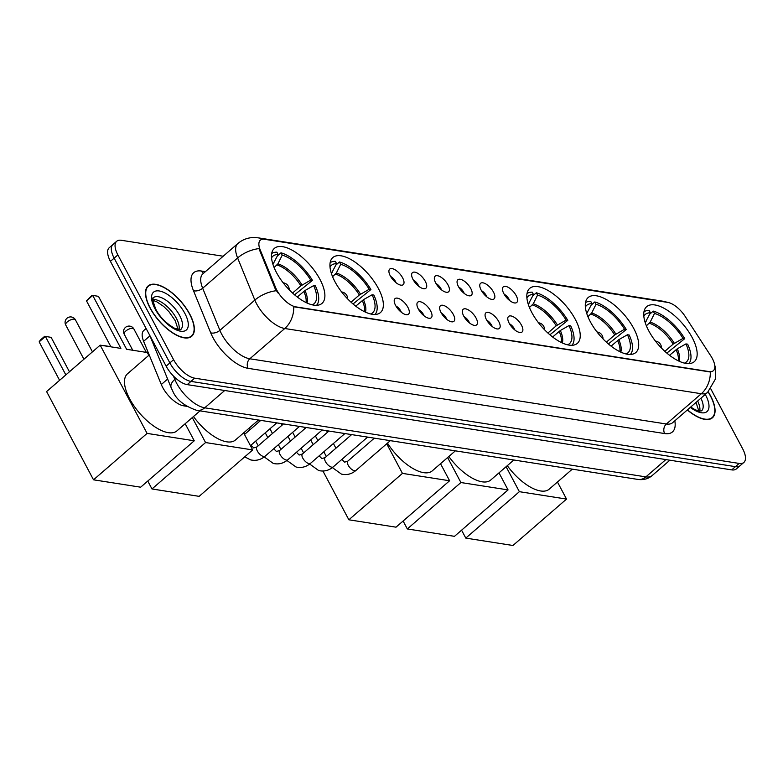 <?xml version="1.0" encoding="UTF-8"?>
<svg xmlns="http://www.w3.org/2000/svg" width="783" height="783" viewBox="0 0 783 783"><rect width="100%" height="100%" fill="white"/><g stroke="black" fill="none" stroke-linecap="round" stroke-linejoin="round"><path stroke-width="1.17" d="M319.914 279.296A36.38 16.003 49.1 0 0 274.363 248.397A36.38 16.003 49.1 0 0 276.448 272.494A36.38 16.003 49.1 0 0 321.999 303.393A36.38 16.003 49.1 0 0 319.914 279.296M633.721 328.429A36.38 16.003 49.1 0 0 588.17 297.53A36.38 16.003 49.1 0 0 590.265 321.627A36.38 16.003 49.1 0 0 635.816 352.526A36.38 16.003 49.1 0 0 633.721 328.429M575.26 319.278A36.38 16.003 49.1 0 0 529.709 288.379A36.38 16.003 49.1 0 0 531.794 312.476A36.38 16.003 49.1 0 0 577.345 343.375A36.38 16.003 49.1 0 0 575.26 319.278M378.375 288.447A36.38 16.003 49.1 0 0 332.824 257.548A36.38 16.003 49.1 0 0 334.918 281.645A36.38 16.003 49.1 0 0 380.469 312.544A36.38 16.003 49.1 0 0 378.375 288.447M692.192 337.59A36.38 16.003 49.1 0 0 646.641 306.691A36.38 16.003 49.1 0 0 648.725 330.778A36.38 16.003 49.1 0 0 694.276 361.687A36.38 16.003 49.1 0 0 692.192 337.59M503.88 293.694A10.296 4.532 -130.9 0 1 502.578 288.085A10.296 4.532 -130.9 0 1 508.353 287.4A10.296 4.532 -130.9 0 1 516.183 295.622A10.296 4.532 -130.9 0 1 515.468 302.972A10.296 4.532 -130.9 0 1 503.88 293.694M509.606 300.506A6.176 2.721 49.1 0 0 509.067 299.272A6.176 2.721 49.1 0 0 504.183 294.242M481.173 290.141A10.296 4.532 -130.9 0 1 479.871 284.532A10.296 4.532 -130.9 0 1 485.636 283.837A10.296 4.532 -130.9 0 1 493.466 292.059A10.296 4.532 -130.9 0 1 492.752 299.409A10.296 4.532 -130.9 0 1 481.173 290.141M486.899 296.943A6.176 2.721 49.1 0 0 486.351 295.71A6.176 2.721 49.1 0 0 481.476 290.689M458.456 286.578A10.296 4.532 -130.9 0 1 457.155 280.98A10.296 4.532 -130.9 0 1 462.919 280.285A10.296 4.532 -130.9 0 1 470.759 288.506A10.296 4.532 -130.9 0 1 470.045 295.857A10.296 4.532 -130.9 0 1 458.456 286.578M464.182 293.39A6.176 2.721 49.1 0 0 463.634 292.157A6.176 2.721 49.1 0 0 458.76 287.126M435.74 283.025A10.296 4.532 -130.9 0 1 434.438 277.417A10.296 4.532 -130.9 0 1 440.203 276.722A10.296 4.532 -130.9 0 1 448.042 284.953A10.296 4.532 -130.9 0 1 447.328 292.294A10.296 4.532 -130.9 0 1 435.74 283.025M441.465 289.837A6.176 2.721 49.1 0 0 440.917 288.604A6.176 2.721 49.1 0 0 436.043 283.573M413.023 279.472A10.296 4.532 -130.9 0 1 411.731 273.864A10.296 4.532 -130.9 0 1 417.496 273.169A10.296 4.532 -130.9 0 1 425.326 281.391A10.296 4.532 -130.9 0 1 424.611 288.741A10.296 4.532 -130.9 0 1 413.023 279.472M418.758 286.275A6.176 2.721 49.1 0 0 418.21 285.041A6.176 2.721 49.1 0 0 413.336 280.02M390.316 275.91A10.296 4.532 -130.9 0 1 389.014 270.311A10.296 4.532 -130.9 0 1 394.779 269.616A10.296 4.532 -130.9 0 1 402.609 277.838A10.296 4.532 -130.9 0 1 401.904 285.188A10.296 4.532 -130.9 0 1 390.316 275.91M396.041 282.722A6.176 2.721 49.1 0 0 395.493 281.489A6.176 2.721 49.1 0 0 390.619 276.458M509.185 323.242A10.296 4.532 -130.9 0 1 507.883 317.634A10.296 4.532 -130.9 0 1 513.648 316.949A10.296 4.532 -130.9 0 1 521.478 325.17A10.296 4.532 -130.9 0 1 520.773 332.521A10.296 4.532 -130.9 0 1 509.185 323.242M514.911 330.054A6.176 2.721 49.1 0 0 514.362 328.821A6.176 2.721 49.1 0 0 509.488 323.79M486.468 319.689A10.296 4.532 -130.9 0 1 485.166 314.081A10.296 4.532 -130.9 0 1 490.931 313.386A10.296 4.532 -130.9 0 1 498.771 321.607A10.296 4.532 -130.9 0 1 498.057 328.958A10.296 4.532 -130.9 0 1 486.468 319.689M492.194 326.491A6.176 2.721 49.1 0 0 491.646 325.258A6.176 2.721 49.1 0 0 486.772 320.237M463.751 316.126A10.296 4.532 -130.9 0 1 462.459 310.528A10.296 4.532 -130.9 0 1 468.224 309.833A10.296 4.532 -130.9 0 1 476.054 318.055A10.296 4.532 -130.9 0 1 475.34 325.405A10.296 4.532 -130.9 0 1 463.751 316.126M469.477 322.939A6.176 2.721 49.1 0 0 468.939 321.705A6.176 2.721 49.1 0 0 464.055 316.675M441.044 312.574A10.296 4.532 -130.9 0 1 439.743 306.965A10.296 4.532 -130.9 0 1 445.507 306.27A10.296 4.532 -130.9 0 1 453.337 314.502A10.296 4.532 -130.9 0 1 452.633 321.842A10.296 4.532 -130.9 0 1 441.044 312.574M446.77 319.386A6.176 2.721 49.1 0 0 446.222 318.152A6.176 2.721 49.1 0 0 441.348 313.122M418.328 309.021A10.296 4.532 -130.9 0 1 417.026 303.413A10.296 4.532 -130.9 0 1 422.791 302.718A10.296 4.532 -130.9 0 1 430.63 310.939A10.296 4.532 -130.9 0 1 429.916 318.289A10.296 4.532 -130.9 0 1 418.328 309.021M424.053 315.823A6.176 2.721 49.1 0 0 423.505 314.59A6.176 2.721 49.1 0 0 418.631 309.569M395.611 305.458A10.296 4.532 -130.9 0 1 394.309 299.86A10.296 4.532 -130.9 0 1 400.084 299.165A10.296 4.532 -130.9 0 1 407.914 307.386A10.296 4.532 -130.9 0 1 407.199 314.737A10.296 4.532 -130.9 0 1 395.611 305.458M401.336 312.27A6.176 2.721 49.1 0 0 400.798 311.037A6.176 2.721 49.1 0 0 395.914 306.006M710.749 355.825A18.538 8.153 -130.9 0 1 712.295 358.428A18.538 8.153 -130.9 0 1 713.352 370.711A18.538 8.153 -130.9 0 1 709.144 371.592L295.866 306.877A18.538 8.153 -130.9 0 1 275.665 287.694L260.201 249.885A18.538 8.153 -130.9 0 1 260.348 240.166A18.538 8.153 -130.9 0 1 264.556 239.285L667.713 302.404A18.538 8.153 -130.9 0 1 685.164 316.42L710.749 355.825M186.677 406.299L183.741 405.839A20.593 9.063 -130.9 0 1 161.308 384.522L143.632 341.31A20.593 9.063 -130.9 0 1 143.788 330.514L146.108 328.498M687.337 409.959A33.297 14.642 49.1 0 0 712.413 417.789A33.297 14.642 49.1 0 0 710.504 395.738A33.297 14.642 49.1 0 0 708.233 391.833M189.809 314.208A33.297 14.642 49.1 0 0 148.124 285.932A33.297 14.642 49.1 0 0 150.033 307.983A33.297 14.642 49.1 0 0 191.718 336.259A33.297 14.642 49.1 0 0 189.809 314.208M714.654 364.829L715.633 368.46L715.593 378.747L707.568 392.43A27.454 12.078 -130.9 0 1 701.323 393.732A24.028 19.135 -81.1 0 0 710.318 372.003L293.762 306.779A24.028 19.135 98.9 0 1 284.767 328.508A27.454 12.078 -130.9 0 1 256.638 303.882A27.454 12.078 -130.9 0 1 254.847 300.095L237.611 257.95A27.454 12.078 -130.9 0 1 237.826 243.562L202.875 273.825A27.454 12.078 49.1 0 0 202.67 288.222L219.896 330.357A27.454 12.078 49.1 0 0 221.687 334.155A27.454 12.078 49.1 0 0 249.816 358.78L666.372 424.004A27.454 12.078 49.1 0 0 672.626 422.703L672.607 422.712M223.194 256.237L121.375 240.293A20.593 9.063 49.1 0 0 116.687 241.272L109.238 247.731A20.593 9.063 49.1 0 0 110.423 261.365L166.133 366.16L169.862 362.93A20.593 9.063 49.1 0 0 190.964 381.399L735.433 466.658A20.593 9.063 49.1 0 0 740.121 465.67A20.593 9.063 49.1 0 1 735.433 466.658L190.964 381.399A20.593 9.063 49.1 0 1 169.862 362.93L114.142 258.136L169.862 362.93L173.591 359.7A20.593 9.063 49.1 0 0 194.693 378.169L739.162 463.428A20.593 9.063 49.1 0 0 743.85 462.45A20.593 9.063 49.1 0 0 742.666 448.806L710.856 388.975M112.967 244.502A20.593 9.063 49.1 0 0 114.142 258.136A20.593 9.063 49.1 0 1 112.967 244.502M277.799 292.803L274.99 288.281L258.938 248.593A24.028 13.135 157.8 0 0 237.611 257.95L202.67 288.222A6.861 3.749 -22.2 0 1 193.46 290.669A34.325 15.102 -130.9 0 1 201.534 271.045L205.391 271.652M116.687 241.272A20.593 9.063 49.1 0 0 117.871 254.915L173.591 359.7M166.133 366.16A20.593 9.063 49.1 0 0 187.235 384.629L731.714 469.888A20.593 9.063 49.1 0 0 736.392 468.9L743.85 462.45M687.454 409.852A32.945 14.495 49.1 0 0 712.187 417.525A32.945 14.495 49.1 0 0 710.298 395.709A32.945 14.495 49.1 0 0 708.116 391.94M150.238 308.013A32.945 14.495 49.1 0 0 191.492 335.995A32.945 14.495 49.1 0 0 189.603 314.179A32.945 14.495 49.1 0 0 148.349 286.186A32.945 14.495 49.1 0 0 150.238 308.013M645.212 322.635L650.399 312.789A31.437 13.83 49.1 0 0 643.822 316.185M649.714 314.179L653.257 311.105A34.325 15.102 49.1 0 1 684.734 338.657L683.001 338.383A31.437 13.83 49.1 0 0 654.5 313.435L650.184 322.146L646.386 325.816M664.836 351.332L673.165 344.119L683.001 338.383M507.296 465.67A37.75 16.609 49.1 0 0 549.196 489.169L572.304 469.154M684.734 338.657L666.842 353.104M650.399 312.789L649.156 310.459A34.325 15.102 49.1 0 0 643.959 311.791M654.5 313.435L653.257 311.105M688.844 363.606A34.325 15.102 49.1 0 0 687.66 344.177L685.928 343.903L677.275 348.817L669.553 355.296M684.479 363.116A31.437 13.83 49.1 0 0 685.928 343.903M465.797 538.107L519.374 491.685L566.53 499.074L512.943 545.487L465.797 538.107L461.579 530.179M519.374 491.685L506.092 466.707M557.457 482.015L566.53 499.074M586.751 313.484L591.928 303.638A31.437 13.83 49.1 0 0 585.361 307.024M591.243 305.027L594.796 301.954A34.325 15.102 49.1 0 1 626.263 329.506L624.531 329.232A31.437 13.83 49.1 0 0 596.029 304.284L591.713 312.994L587.916 316.665M606.375 342.181L614.694 334.967L624.531 329.232M448.835 456.518A37.75 16.609 49.1 0 0 490.735 480.018L513.844 460.003M626.263 329.506L608.371 343.943M591.928 303.638L590.695 301.308A34.325 15.102 49.1 0 0 585.498 302.639M596.029 304.284L594.796 301.954M630.374 354.454A34.325 15.102 49.1 0 0 629.199 335.016L627.467 334.752L618.805 339.656L611.092 346.145M626.009 353.965A31.437 13.83 49.1 0 0 627.467 334.752M407.326 528.946L460.913 482.534L508.059 489.913L454.483 536.335L407.326 528.946L403.118 521.028M460.913 482.534L447.631 457.556M498.996 472.863L508.059 489.913M528.28 304.323L533.468 294.486A31.437 13.83 49.1 0 0 526.89 297.873M532.783 295.866L536.326 292.793A34.325 15.102 49.1 0 1 567.802 320.345L566.07 320.081A31.437 13.83 49.1 0 0 537.569 295.122L533.252 303.833L529.455 307.504M547.904 333.02L556.233 325.806L566.07 320.081M387.497 443.109A37.75 16.609 49.1 0 0 432.265 470.867L455.373 450.842M567.802 320.345L549.911 334.791M533.468 294.486L532.225 292.157A34.325 15.102 49.1 0 0 527.028 293.488M537.569 295.122L536.326 292.793M571.913 345.293A34.325 15.102 49.1 0 0 570.729 325.865L568.996 325.591L560.344 330.504L552.622 336.993M567.548 344.804A31.437 13.83 49.1 0 0 568.996 325.591M348.866 519.795L402.442 473.382L449.599 480.762L396.012 527.174L348.866 519.795L322.939 471.043M402.442 473.382L386.714 443.785M440.526 463.702L449.599 480.762M331.405 273.502L336.582 263.656A31.437 13.83 49.1 0 0 330.015 267.042M335.897 265.046L339.45 261.972A34.325 15.102 49.1 0 1 370.917 289.524L369.185 289.25A31.437 13.83 49.1 0 0 340.683 264.302L336.367 273.013L332.569 276.683M351.029 302.199L359.348 294.985L369.185 289.25M193.489 416.536A37.75 16.609 49.1 0 0 235.389 440.036L258.498 420.021L259.32 421.636M370.917 289.524L353.025 303.961M336.582 263.656L335.349 261.326A34.325 15.102 49.1 0 0 330.152 262.657M340.683 264.302L339.45 261.972M375.028 314.472A34.325 15.102 49.1 0 0 373.853 295.034L372.121 294.77L363.459 299.674L355.746 306.163M370.662 313.983A31.437 13.83 49.1 0 0 372.121 294.77M151.98 488.964L205.567 442.552L252.713 449.931L199.136 496.353L151.98 488.964L147.772 481.046M205.567 442.552L192.285 417.574M243.65 432.882L252.713 449.931M102.984 345.597L109.669 346.644M109.6 346.507L103.16 345.44M272.934 264.351L278.122 254.504A31.437 13.83 49.1 0 0 271.544 257.891M277.436 255.884L280.98 252.811A34.325 15.102 49.1 0 1 312.456 280.363L310.724 280.099A31.437 13.83 49.1 0 0 282.223 255.141L277.906 263.851L274.109 267.522M292.558 293.038L300.887 285.824L310.724 280.099M149.22 354.973L127.482 373.804A37.75 16.609 49.1 0 0 129.655 398.811A37.75 16.609 49.1 0 0 176.919 430.885L200.027 410.86M312.456 280.363L294.565 294.809M278.122 254.504L276.879 252.175A34.325 15.102 49.1 0 0 271.681 253.506M282.223 255.141L280.98 252.811M316.567 305.311A34.325 15.102 49.1 0 0 315.383 285.883L313.65 285.609L304.998 290.522L297.276 297.011M312.202 304.822A31.437 13.83 49.1 0 0 313.65 285.609M59.596 380.313L39.15 341.868L40.315 340.086L44.7 336.289L51.13 337.356L69.442 371.778M93.52 479.813L147.096 433.4L194.253 440.78L140.666 487.192L93.52 479.813L46.598 391.569L100.185 345.156L120.885 348.396L92.737 295.445L86.492 300.858L110.941 346.84M65.841 374.9L45.394 336.455L39.15 341.868M98.472 296.346L92.032 295.279L98.472 296.346L126.621 349.296L147.331 352.536L148.819 355.325M147.096 433.4L100.185 345.156M185.179 423.72L194.253 440.78M51.13 337.356L44.7 336.289M92.032 295.279L86.492 300.858M260.201 249.885L259.525 250.462M275.665 287.694L274.99 288.281M149.954 335.829L143.632 341.31M167.631 379.05L161.308 384.522M184.759 404.958L183.741 405.839M248.094 368.333A6.861 5.471 98.9 0 1 249.816 358.78L284.767 328.508L701.323 393.732L666.372 424.004A6.861 5.471 98.9 0 0 664.65 433.557L248.094 368.333A34.325 15.102 -130.9 0 1 212.927 337.542A34.325 15.102 -130.9 0 1 210.696 332.804L193.46 290.669M262.501 239.236A24.028 19.135 -81.1 0 0 258.047 237.817L253.8 237.513C247.78 237.631 242.456 239.647 237.826 243.562M258.047 237.817L663.328 301.279A24.028 19.135 98.9 0 1 666.852 302.277M276.301 290.708A24.028 13.135 157.8 0 0 254.847 300.095L219.896 330.357A6.861 3.749 -22.2 0 1 210.696 332.804M674.809 420.804A34.325 15.102 -130.9 0 1 664.65 433.557M194.693 378.169L187.235 384.629M739.162 463.428L731.714 469.888M117.871 254.915L110.423 261.365M203.57 273.228A6.861 5.471 98.9 0 1 201.534 271.045M173.425 376.016L174.805 379.393A27.454 12.078 49.1 0 0 176.596 383.19A27.454 12.078 49.1 0 0 204.725 407.816L645.887 476.886A27.454 12.078 49.1 0 0 652.131 475.584C648.275 478.883 643.528 480.165 637.891 479.421L196.739 410.351A13.732 10.933 98.9 0 0 204.725 407.816L224.721 390.502M665.873 459.572L645.887 476.886A13.732 10.933 98.9 0 1 637.891 479.421M175.95 378.414L174.805 379.393A13.732 7.507 157.8 0 0 171.193 387.771L149.749 335.339M152.871 300.369L156.6 301.68L163.716 306.486L168.971 311.703L175.186 320.619L178.123 329.506M699.708 411.163A20.926 9.2 49.1 0 0 697.663 401.013M690.303 407.385A25.036 11.021 49.1 0 0 706.902 411.652A25.036 11.021 49.1 0 0 705.571 394.965A25.036 11.021 49.1 0 0 705.277 394.417M690.694 407.043L695.118 409.724L699.023 411.075L701.519 410.86A20.926 9.2 49.1 0 0 700.922 398.185M179.013 329.633A20.926 9.2 49.1 0 0 176.361 318.299A20.926 9.2 49.1 0 0 152.871 299.449M179.62 315.471A20.926 9.2 49.1 0 0 153.429 297.697C154.613 299.517 149.788 292.871 155.807 309.236C159.771 316.919 165.976 323.242 174.423 328.194C179.395 329.8 181.529 330.172 180.824 329.33A20.926 9.2 49.1 0 0 179.62 315.471M154.965 308.747A25.036 11.021 49.1 0 0 180.619 331.209A25.036 11.021 49.1 0 0 184.876 313.435A25.036 11.021 49.1 0 0 159.223 290.973A25.036 11.021 49.1 0 0 154.965 308.747M673.165 344.119A26.906 11.843 49.1 0 0 649.332 323.262M646.083 321.5A27.229 11.98 49.1 0 0 644.898 321.598M674.339 343.297A27.229 11.98 49.1 0 0 650.184 322.146M679.262 361.286A27.229 11.98 49.1 0 0 677.275 348.817M678.303 360.826A26.906 11.843 49.1 0 0 676.091 349.639M614.694 334.967A26.906 11.843 49.1 0 0 590.871 314.1M587.612 312.348A27.229 11.98 49.1 0 0 586.428 312.446M615.878 334.145A27.229 11.98 49.1 0 0 591.713 312.994M620.802 352.125A27.229 11.98 49.1 0 0 618.805 339.656M619.842 351.675A26.906 11.843 49.1 0 0 617.63 340.478M556.233 325.806A26.906 11.843 49.1 0 0 532.401 304.949M529.151 303.197A27.229 11.98 49.1 0 0 527.967 303.295M557.408 324.984A27.229 11.98 49.1 0 0 533.252 303.833M562.331 342.974A27.229 11.98 49.1 0 0 560.344 330.504M561.372 342.523A26.906 11.843 49.1 0 0 559.16 331.326M359.348 294.985A26.906 11.843 49.1 0 0 335.525 274.119M332.266 272.367A27.229 11.98 49.1 0 0 331.082 272.464M360.532 294.163A27.229 11.98 49.1 0 0 336.367 273.013M365.455 312.143A27.229 11.98 49.1 0 0 363.459 299.674M364.496 311.693A26.906 11.843 49.1 0 0 362.284 300.496M146.323 352.379L133.883 328.987A5.491 2.28 152 0 0 132.767 328.341A5.491 2.28 152 0 0 125.76 331.052A5.491 2.28 152 0 0 124.184 334.145L132.748 350.255M300.887 285.824A26.906 11.843 49.1 0 0 277.055 264.967M273.805 263.215A27.229 11.98 49.1 0 0 272.621 263.313M302.062 285.002A27.229 11.98 49.1 0 0 277.906 263.851M306.985 302.992A27.229 11.98 49.1 0 0 304.998 290.522M306.026 302.541A26.906 11.843 49.1 0 0 303.814 291.345M92.443 351.861L75.422 319.836A5.491 2.28 152 0 0 74.297 319.19A5.491 2.28 152 0 0 67.289 321.901A5.491 2.28 152 0 0 65.723 324.994L83.928 359.231M390.326 440.663L355.922 470.456A6.176 2.721 -130.9 0 1 354.278 470.71A6.176 2.721 -130.9 0 1 348.19 465.21A6.176 2.721 -130.9 0 1 347.838 461.118L344.589 462.166L341.868 459.406M367.609 437.1L333.215 466.903A6.176 2.721 -130.9 0 1 331.571 467.148A6.176 2.721 -130.9 0 1 325.474 461.657A6.176 2.721 -130.9 0 1 325.121 457.566L321.872 458.603L319.151 455.843M344.902 433.547L310.499 463.35A6.176 2.721 -130.9 0 1 308.854 463.595A6.176 2.721 -130.9 0 1 302.767 458.094A6.176 2.721 -130.9 0 1 302.404 454.003L299.155 455.05L296.444 452.29M322.185 429.994L287.782 459.787A6.176 2.721 -130.9 0 1 286.138 460.042A6.176 2.721 -130.9 0 1 280.05 454.541A6.176 2.721 -130.9 0 1 279.697 450.45L276.448 451.497L273.727 448.728M299.468 426.432L265.065 456.235A6.176 2.721 -130.9 0 1 263.431 456.479A6.176 2.721 -130.9 0 1 257.333 450.988A6.176 2.721 -130.9 0 1 256.981 446.897L253.731 447.935L251.01 445.175M663.328 301.279L667.977 302.453M707.568 392.43L672.626 422.703M196.739 410.351C184.259 406.054 176.234 399.575 172.671 390.913L171.193 387.771M652.131 475.584L669.886 460.198M698.818 411.036L696.028 402.423M710.602 418.905L712.187 417.525M189.907 337.375L191.492 335.995M146.764 287.567L148.349 286.186M661.478 348.063A6.861 6.861 0 0 0 655.44 341.094M603.018 338.912A6.861 6.861 0 0 0 596.969 331.943M544.547 329.76A6.861 6.861 0 0 0 538.508 322.782M133.883 328.987A5.491 5.491 0 0 0 124.566 328.38A5.491 5.491 0 0 0 124.184 334.145M347.672 298.93A6.861 6.861 0 0 0 341.623 291.961M75.422 319.836A5.491 5.491 0 0 0 66.095 319.229A5.491 5.491 0 0 0 65.723 324.994M289.201 289.779A6.861 6.861 0 0 0 283.162 282.8M355.922 470.456C351.606 474.106 346.771 475.33 341.417 474.106L332.374 467.588M326.335 456.509L323.829 451.791M317.878 440.604L315.373 435.886M374.343 438.157L347.838 461.118M335.917 448.209L333.411 443.491M327.46 432.304L326.599 430.679M333.215 466.903C328.899 470.554 324.064 471.767 318.701 470.554L309.657 464.035M303.628 452.956L301.122 448.238M295.162 437.051L292.656 432.333M351.626 434.604L325.121 457.566M313.2 444.656L310.694 439.938M304.744 428.751L303.882 427.126M310.499 463.35C306.182 467.001 301.347 468.214 295.994 466.991L286.94 460.473M280.911 449.393L278.405 444.685M272.455 433.488L269.949 428.781M328.919 431.041L302.404 454.003M290.493 441.093L287.987 436.385M282.037 425.189L281.175 423.564M287.782 459.787C283.466 463.438 278.631 464.652 273.277 463.438L264.233 456.92M258.194 445.84L255.689 441.123M249.738 429.936L248.886 428.34M306.202 427.489L279.697 450.45M267.776 437.54L265.271 432.823M265.065 456.235C260.749 459.885 255.914 461.099 250.56 459.875L244.717 456.861M283.485 423.936L256.981 446.897M245.059 433.988L244.218 432.382M276.761 422.879L250.443 445.664M260.778 420.373L244.492 434.477"/></g></svg>

